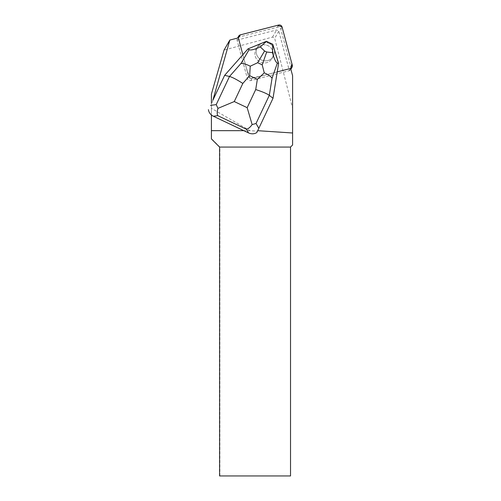 <?xml version="1.0" encoding="UTF-8"?>
<svg xmlns="http://www.w3.org/2000/svg" width="501" height="501" viewBox="0 0 501 501"><rect width="100%" height="100%" fill="white"/><g stroke="black" fill="none" stroke-linecap="round" stroke-linejoin="round"><path stroke-width="0.38" stroke-dasharray="2.5 1.88" d="M268.693 46.029A9.2 9.099 30 0 0 256.124 49.286A9.2 9.099 30 0 0 259.543 61.767A9.2 9.099 30 0 0 272.062 58.485A9.2 9.099 30 0 0 268.693 46.029M237.086 40.105L276.633 29.966L278.788 31.231L289.353 70.66A2.837 2.806 -150 0 1 289.039 70.76L250.819 80.555A2.831 2.799 -150 0 1 247.362 78.532L237.155 40.431A2.831 2.799 -150 0 1 239.152 37.011L277.372 27.217A2.831 2.799 -150 0 1 280.829 29.24L291.037 67.341A2.831 2.799 -150 0 1 289.039 70.76L250.819 80.555A2.837 2.806 -150 0 1 247.362 78.532L237.155 40.431A2.837 2.806 -150 0 1 237.086 40.105L238.376 37.869M224.467 75.632L242.885 54.772L248.609 76.365A2.837 2.806 30 0 0 252.072 78.388L290.286 68.599A2.831 2.799 30 0 0 290.655 68.474L260.119 76.327L249.924 78.087L246.461 68.343L238.326 37.882A2.831 2.799 30 0 0 238.401 38.264L248.609 76.371A2.831 2.799 30 0 0 252.072 78.388L277.247 71.881M269.939 43.863A9.2 9.099 30 0 0 257.376 47.119A9.2 9.099 30 0 0 260.796 59.6A9.2 9.099 30 0 0 273.314 56.319A9.2 9.099 30 0 0 269.939 43.863M277.116 71.912L272.845 98.565L257.458 131.156L250.055 130.667L211.403 108.354L211.403 114.992M250.055 130.667L243.799 130.667M211.403 108.354L211.403 103.306M211.403 138.915L211.403 94.1M258.835 46.349A9.206 9.112 -150 0 1 272.068 58.485A9.206 9.112 -150 0 1 259.543 61.773A9.206 9.112 -150 0 1 258.835 46.349M260.125 44.113L260.088 44.182A9.206 9.112 30 0 0 260.789 59.606A9.206 9.112 30 0 0 274.492 51.014L274.535 50.945A9.206 9.112 30 0 0 273.421 47.307L273.383 47.376A9.206 9.112 30 0 0 263.595 42.735L263.632 42.666A9.206 9.112 30 0 0 260.125 44.113L263.632 42.666M273.421 47.307L274.535 50.945M212.856 100.231L211.403 105.379M219.582 475.95L290.524 475.95L290.524 147.062L292.597 144.989L292.597 108.21L274.686 38.339L272.531 37.074L224.066 50.062M272.531 37.074L276.633 29.966M219.895 475.95L219.895 147.062L211.403 138.57M219.582 147.062L219.895 147.062M289.353 70.66L290.643 68.424M292.597 108.21L292.597 75.701M278.788 31.231L274.686 38.339M257.458 131.156L256.781 132.59M278.606 63.402L277.078 71.981M247.982 48.891L260.088 44.182M242.841 54.841L247.776 49.255M274.492 51.014L278.393 63.771M266.432 41.295L266.219 41.658L272.55 44.658L273.383 47.376M263.595 42.735L266.219 41.658M272.763 44.295L272.55 44.658M252.072 78.388L250.819 80.555L252.072 78.388M280.829 29.24L282.076 27.073M292.29 65.174L291.037 67.341M239.152 37.011L240.405 34.845M278.619 25.05L277.372 27.217M247.362 78.532L248.609 76.371L247.362 78.532M272.062 58.485L273.314 56.319L272.068 58.485M256.124 49.286L257.376 47.119M257.37 47.113L256.117 49.28"/><path stroke-width="0.75" d="M292.29 65.174L282.076 27.073A2.831 2.799 30 0 0 278.619 25.05L240.405 34.845A2.831 2.799 30 0 0 238.326 37.882L240.411 34.838L277.404 25.363L282.025 26.891L291.908 63.765L290.655 68.474A2.831 2.799 30 0 0 292.29 65.174M211.403 114.992L211.403 138.915L219.582 147.062L290.524 147.062L290.524 475.95L219.582 475.95L219.582 147.062M243.799 130.667L211.403 130.667M211.403 103.306L211.403 94.1L224.066 50.062L229.84 40.055L238.376 37.869A2.837 2.806 30 0 0 238.438 38.195L242.86 54.697M229.84 40.055L212.894 100.169L224.642 75.338L247.982 48.891L266.432 41.295L260.326 46.912C254.383 49.593 250.65 50.501 249.129 49.643L240.956 63.489L229.502 76.471L224.642 75.338L212.894 100.169M257.702 130.692L292.597 132.99L292.597 144.989L290.524 147.062M277.247 71.881L290.323 68.531A2.837 2.806 30 0 0 290.643 68.424L292.597 75.701L292.597 132.99M273.014 98.271L269.313 95.347L272.056 78.237L277.379 63.032L278.606 63.402L273.014 98.271L258.842 128.306L256.03 123.496L269.313 95.347C266.958 93.643 262.424 91.721 255.717 89.56L247.168 107.671L252.135 124.574C250.131 127.348 248.22 128.907 246.411 129.245L248.559 132.922C251.483 134.205 254.226 134.099 256.781 132.59L258.842 128.306M248.559 132.922L213.37 116.238L217.76 115.668C216.964 114.09 217.033 111.66 217.96 108.373L234.268 101.559L242.816 83.442C236.885 79.609 232.445 77.286 229.502 76.471L216.219 104.621L217.96 108.373M208.403 109.656C208.867 112.593 210.52 114.785 213.37 116.238M247.982 48.891L249.129 49.643M277.379 63.032C275.844 62.45 274.222 58.999 272.5 52.68L272.763 44.295L278.606 63.402M272.744 44.276L266.457 41.295M260.326 46.912L264.578 51.008L266.695 52.01L272.5 52.68M272.056 78.237C270.778 76.327 268.179 74.543 264.265 72.87L262.198 64.854L257.677 62.706L250.237 66.213C246.423 64.228 243.329 63.32 240.956 63.489M250.237 66.213L249.661 75.682L257.351 79.327L264.265 72.87M252.135 124.574L256.03 123.496M242.816 83.442L249.661 75.682M247.168 107.671L234.268 101.559M257.351 79.327L255.717 89.56M217.76 115.668L246.411 129.245M216.219 104.621L210.464 105.379M257.677 62.706L264.578 51.008M266.695 52.01L262.198 64.854M237.562 38.076L238.676 36.147M290.868 69.27L292.014 67.291"/></g></svg>
